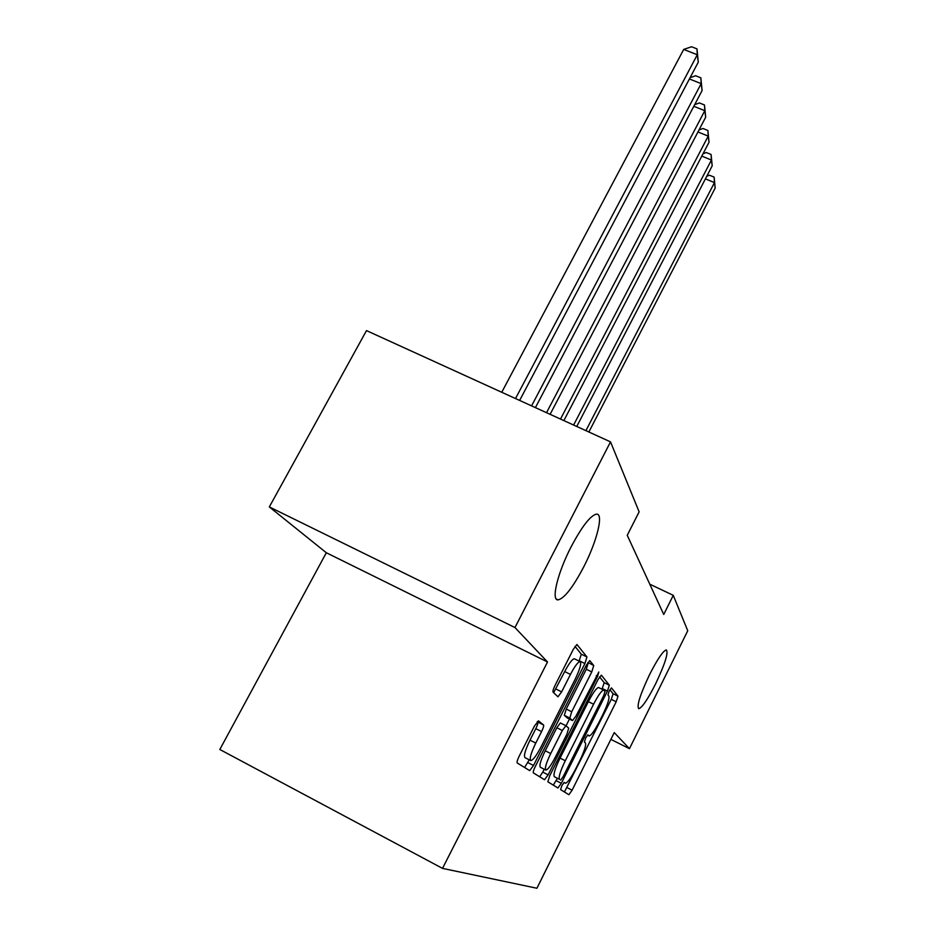 <?xml version="1.0" encoding="UTF-8"?>
<svg xmlns="http://www.w3.org/2000/svg" width="935" height="935" viewBox="0 0 935 935"><rect width="100%" height="100%" fill="white"/><g stroke="black" fill="none" stroke-linecap="round" stroke-linejoin="round"><path stroke-width="1.4" d="M561.853 785.68L560.614 789.631L568.877 794.715L572.103 790.204L616.188 701.753L618.012 696.143L611.467 687.891L609.258 690.848L607.949 694.927L608.837 696.002C609.585 698.468 607.61 704.593 602.911 714.387L599.183 721.867C594.602 730.738 591.282 735.424 589.202 735.938L587.905 734.875L585.684 738.007L584.41 742.028L585.404 742.904C586.292 745.101 584.375 751.144 579.642 761.008L575.866 768.57C571.075 777.838 567.603 782.724 565.465 783.214L564.179 782.42L561.853 785.68M583.697 566.961C597.044 541.213 604.033 512.883 596.308 514.145C590.242 515.781 581.874 526.615 571.215 546.636C557.576 572.828 550.902 600.749 558.101 599.873C564.401 598.365 572.933 587.39 583.697 566.961M655.54 683.999C664.972 664.084 668.56 652.723 666.316 649.907C663.079 650.865 657.527 659.035 649.661 674.427C640.171 694.495 636.536 705.925 638.745 708.707C642.076 707.713 647.674 699.473 655.54 683.999M538.513 720.862L534.469 726.004L519.147 756.263C517.371 759.956 516.716 762.189 517.207 762.96L529.689 770.627L533.523 765.473L584.913 663.558L586.946 656.966L576.942 644.495L573.295 649.357L555.098 685.297C553.333 688.943 552.655 691.222 553.064 692.145L557.95 696.797L561.654 691.853L570.455 674.427C574.709 666.316 577.9 662.015 580.016 661.548C581.687 663.055 580.027 669.039 575.048 679.5L541.038 746.913C536.468 755.62 533.055 760.19 530.811 760.611C529.257 759.068 530.905 753.236 535.767 743.091L541.587 731.567C543.305 727.991 543.96 725.794 543.551 724.952L538.443 720.827M514.975 627.549L269.327 506.922L326.327 552.749L547.513 661.98L514.975 627.549L610.52 441.869L639.131 511.842L627.245 535.288L663.733 614.459L673.258 595.326L649.778 584.188M547.513 661.98L442.512 868.381L536.912 888.25L614.248 732.596L629.454 748.678L687.739 630.751L673.258 595.326M549.687 775.84L547.863 781.8L557.961 787.995L561.327 783.296L607.446 691.07L609.328 685.191L601.369 675.152L598.014 679.546L549.687 775.84M544.497 779.732L533.359 772.894C532.938 772.181 533.558 770.078 535.241 766.583L586.315 665.264L589.74 660.601L593.748 665.545L591.761 671.926L571.717 711.792L569.789 718.057L572.536 720.604L576.053 715.965L598.821 672.02L597.558 676.426L548.144 774.846L544.497 779.732M326.327 552.749L219.819 749.484L442.512 868.381M610.52 441.869L366.497 330.604L269.327 506.922M610.882 739.375L629.454 748.678M564.436 791.98L611.291 699.333L613.103 693.723L609.877 689.703M602.011 689.224L604.209 682.667L599.534 676.858M553.31 785.143L557.342 778.423M560.661 780.117L563.045 776.856L603.718 695.558L605.038 691.421L603.706 690.053C601.591 690.568 598.213 695.289 593.585 704.23L565.278 760.739C560.322 771.083 558.382 777.289 559.481 779.346L554.303 776.704L559.481 779.346M598.879 687.681L598.54 687.505C596.401 688.008 593.012 692.718 588.372 701.647L593.585 704.23M554.303 776.704C553.181 774.636 555.098 768.43 560.065 758.086L588.372 701.647M587.928 662.436L593.748 665.545M567.241 717.951L564.331 715.322L566.236 709.057L586.303 669.238L588.267 662.857M569.438 719.05L566.037 725.829M544.217 769.236L542.767 772.1L548.144 774.846M550.703 753.552C546.133 763.135 544.521 768.64 545.876 770.078C547.922 769.669 551.112 765.297 555.448 756.999L566.832 734.337L568.725 728.19L565.932 725.724L562.309 730.492L550.703 753.552L545.222 750.77C540.652 760.342 539.051 765.847 540.442 767.308L545.631 769.961M560.369 722.942L565.827 725.677L560.369 722.942L556.828 727.734L562.309 730.492M545.222 750.77L556.828 727.734M539.682 776.775L542.767 772.1M530.519 760.471L525.084 757.701C523.495 756.135 525.131 750.291 529.993 740.158L535.813 728.657C537.532 725.081 538.186 722.872 537.754 722.042L537.251 721.621M574.733 658.953L574.3 658.743C572.162 659.198 568.959 663.476 564.705 671.575L570.455 674.427M553.637 692.695L564.705 671.575M579.127 661.115L581.301 654.196L575.013 646.389M524.57 767.495L529.268 759.828M588.863 431.993L715.181 188.028L714.457 182.594L585.906 430.649M706.766 176.259L709.466 175.207L714.118 177.112L715.181 188.028M714.118 177.112L714.457 182.594L705.411 178.877M576.755 426.477L712.201 165.799L711.43 160.037L573.611 425.039M703.015 153.784L706.311 152.534L711.091 154.485L712.201 165.799M711.091 154.485L711.43 160.037L701.799 156.122M563.863 420.598L709.034 142.237L708.216 136.113L560.509 419.067M698.994 129.965L702.956 128.492L707.888 130.479L709.034 142.237M707.888 130.479L708.216 136.113L697.942 131.964M550.107 414.334L705.68 117.202L704.803 110.692L546.531 412.697M694.693 104.638L699.392 102.944L704.476 104.977L705.68 117.202M704.476 104.977L704.803 110.692L693.817 106.298M535.404 407.625L702.091 90.555L701.168 83.624L531.571 405.872M690.077 77.698L695.593 75.747L700.841 77.827L702.091 90.555M700.841 77.827L701.168 83.624L689.399 78.961M519.638 400.437L698.281 62.154L697.288 54.756L683.707 49.426L501.744 392.279M683.707 49.426L691.549 46.75L696.972 48.865L697.288 54.756L515.512 398.555M696.972 48.865L698.281 62.154M563.992 782.478L565.301 783.144M587.531 735.097L588.945 735.81M613.103 693.723L618.012 696.143M611.291 699.333L616.188 701.753M567.194 787.691L572.103 790.204M604.209 682.667L609.328 685.191M602.339 688.557L607.446 691.07M556.208 780.678L561.327 783.296M560.065 758.086L565.278 760.739M586.303 669.238L591.761 671.926M566.236 709.057L571.717 711.792M564.331 715.322L569.789 718.057M567.136 717.905L572.536 720.604M596.238 675.771L597.558 676.426M537.754 722.042L543.551 724.952M535.813 728.657L541.587 731.567M529.993 740.158L535.767 743.091M555.893 688.978L561.654 691.853M581.301 654.196L586.946 656.966M579.291 660.788L584.913 663.558M527.866 762.598L533.523 765.473M556.29 599.008L558.101 599.873M598.54 687.505L603.706 690.053M574.3 658.743L580.016 661.548"/></g></svg>

